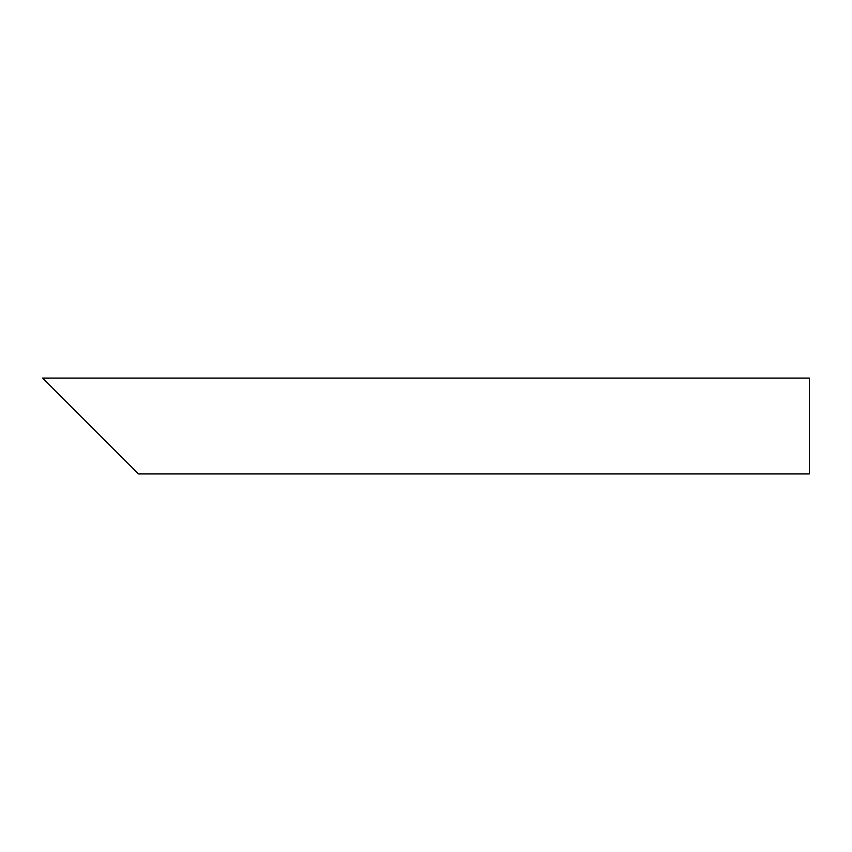 <?xml version="1.0" encoding="UTF-8"?>
<svg xmlns="http://www.w3.org/2000/svg" width="852" height="852" viewBox="0 0 852 852"><rect width="100%" height="100%" fill="white"/><g stroke="black" fill="none" stroke-linecap="round" stroke-linejoin="round"><path stroke-width="1.28" d="M90.525 426L42.6 378.075L809.4 378.075L809.4 473.925L138.45 473.925L54.581 390.056"/></g></svg>
